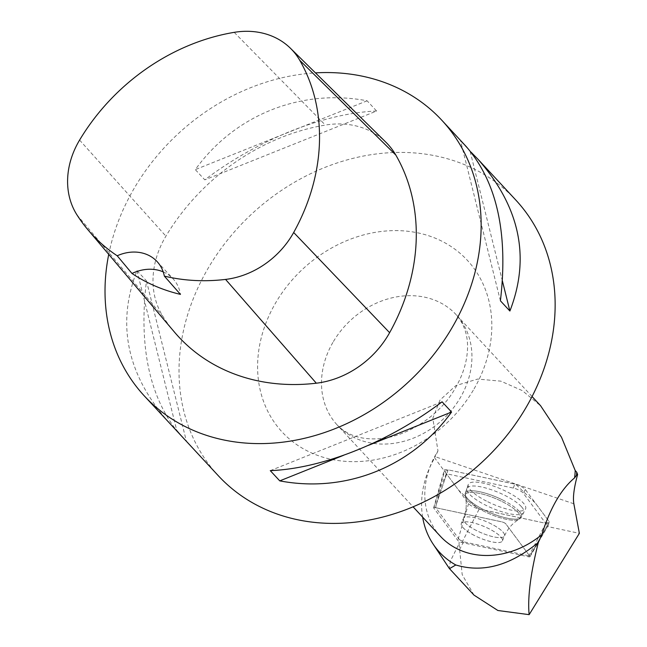<?xml version="1.0" encoding="UTF-8"?>
<svg xmlns="http://www.w3.org/2000/svg" width="647" height="647" viewBox="0 0 647 647"><rect width="100%" height="100%" fill="white"/><g stroke="black" fill="none" stroke-linecap="round" stroke-linejoin="round"><path stroke-width="0.49" stroke-dasharray="3.23 2.43" d="M474.251 535.392A22.305 6.13 23 0 1 461.311 523.463A22.305 6.13 23 0 1 484.239 526.545A22.305 6.13 23 0 1 502.379 540.908A22.305 6.13 23 0 1 474.251 535.392M529.853 556.21L505.889 523.949A3.106 0.857 -157 0 0 501.781 521.838L435.196 507.588A3.106 0.857 -157 0 0 433.692 507.741A3.106 0.857 -157 0 0 433.838 508.162L457.801 540.423A3.106 0.857 -157 0 0 461.901 542.534L528.494 556.784A3.106 0.857 -157 0 0 529.966 556.687A3.106 0.857 -157 0 0 529.853 556.21L549.319 521.814A8.047 2.208 23 0 1 549.618 523.043A8.047 2.208 23 0 1 545.801 523.302L479.209 509.043A8.047 2.208 23 0 1 468.582 503.584L444.618 471.323A8.047 2.208 23 0 1 444.254 470.24A8.047 2.208 23 0 1 448.136 469.835L514.729 484.093A8.047 2.208 23 0 1 525.356 489.553L549.319 521.814M486.366 501.045A31.145 8.557 23 0 1 468.242 484.554A31.145 8.557 23 0 1 507.572 492.092A31.145 8.557 23 0 1 525.558 508.898A31.145 8.557 23 0 1 486.366 501.045M547.572 526.537A7.529 2.07 -157 0 0 547.257 525.453L532.829 550.945L547.572 526.537L579.364 533.346M446.77 473.83L436.159 504.773L441.432 485.396L446.341 473.75A7.529 2.07 -157 0 1 446.77 473.83L513.354 488.089A7.529 2.07 -157 0 1 523.294 493.192L547.257 525.453M446.341 473.75L434.655 457.906L435.188 456.701L573.849 503.787M440.542 536.436A81.118 67.725 137.2 0 1 430.975 464.441A81.118 67.725 137.2 0 1 436.199 453.838A81.118 67.725 137.2 0 1 437.962 450.919L432.819 418.334L440 400.064L455.909 385.555L477.64 379.069L500.843 381.156L522.291 390.61L540.666 405.839M437.962 450.919L435.188 456.701M422.637 517.123A92.594 77.308 137.2 0 1 428.646 470.086A92.594 77.308 137.2 0 1 434.655 457.906M473.984 595.103L462.201 574.665L459.03 543.771L450.369 561.078L449.301 568.454M436.159 504.773L435.706 507.709L459.491 539.727L459.03 543.771M174.423 332.048A202.794 169.304 137.2 0 1 163.101 316.682A86.188 71.954 137.2 0 1 165.915 236.155A202.794 169.304 137.2 0 1 325.344 125.065A86.188 71.954 137.2 0 1 385.895 142.219M108.728 254.384A202.794 169.304 137.2 0 1 133.517 189.49A202.794 169.304 137.2 0 1 315.453 72.885M218.371 475.788A202.794 169.304 137.2 0 1 207.525 269.306A202.794 169.304 137.2 0 1 515.78 200.02M471.024 152.126L460.599 140.989L466.285 146.634M376.594 111.025C324.107 113.104 257.7 139.712 204.784 179.85L195.297 169.619C234.667 114.875 301.073 88.267 367.108 100.795L376.594 111.025L204.784 179.85M168.875 422.41C126.901 374.742 116.266 324.155 136.978 270.64L146.465 280.871C138.854 344.123 148.648 393.683 175.838 429.543M163.214 271.877A40.559 33.862 137.2 0 1 173.024 278.768A40.559 33.862 137.2 0 1 180.473 294.393M146.465 280.871L186.263 440.68M136.978 270.64L176.777 430.449M367.108 100.795L195.297 169.619M502.42 281.024L470.086 151.22M500.406 300.798L460.599 140.989M343.67 455.27L368.369 445.379M270.276 470.644L442.079 401.811M462.88 527.491A22.305 6.13 -157 0 0 484.87 539.913A22.305 6.13 -157 0 0 502.371 540.916A22.305 6.13 -157 0 0 484.231 526.561A22.305 6.13 -157 0 0 461.303 523.48A22.305 6.13 -157 0 0 462.88 527.491M435.706 507.709L501.773 521.854A3.106 0.857 23 0 1 505.881 523.965L529.658 555.967L463.567 541.822L459.491 539.727M532.829 550.945L529.658 555.967M521.579 506.844A30.846 8.476 23 0 1 523.69 512.545A30.846 8.476 23 0 1 492.06 508.138A30.846 8.476 23 0 1 466.916 488.436A30.846 8.476 23 0 1 490.895 489.577A30.846 8.476 23 0 1 521.579 506.844M463.567 541.822L459.402 549.893M444.618 471.331L448.614 469.94L515.805 484.36L535.481 503.188L549.311 521.806L545.324 523.197L478.133 508.785L458.448 489.949L444.618 471.331L433.838 508.162M525.356 489.553L523.294 493.192M461.901 542.534L479.209 509.043M545.801 523.302L528.494 556.784M468.582 503.584L457.801 540.423M513.354 488.089L514.729 484.093M448.136 469.835L435.196 507.588M503.787 500.56A30.482 8.371 -157 0 0 465.298 493.192A30.482 8.371 -157 0 0 490.135 512.65A30.482 8.371 -157 0 0 521.393 517.01A30.482 8.371 -157 0 0 503.787 500.56M503.01 502.023A29.916 8.217 23 0 1 519.12 519.323A29.916 8.217 23 0 1 489.609 513.896A29.916 8.217 23 0 1 465.217 496.435A29.916 8.217 23 0 1 503.01 502.023M491.526 524.054A22.305 6.13 -157 0 0 463.406 518.538A22.305 6.13 -157 0 0 476.338 530.467A22.305 6.13 -157 0 0 504.466 535.983A22.305 6.13 -157 0 0 491.526 524.054M332.898 342.433A81.118 67.725 -42.8 0 0 337.233 425.022A81.118 67.725 -42.8 0 0 460.543 397.307A81.118 67.725 -42.8 0 0 456.2 314.717A81.118 67.725 -42.8 0 0 332.898 342.433M79.589 140.084L165.915 236.155M234.206 32.35L325.344 125.065M76.969 214.901L163.101 316.682M474.073 388.855A126.278 105.429 -42.8 0 0 378.713 231.812A126.278 105.429 -42.8 0 0 271.36 417.752A126.278 105.429 -42.8 0 0 474.073 388.855M519.315 511.381A30.482 8.371 -157 0 0 488.995 494.316A30.482 8.371 -157 0 0 465.298 493.192A30.482 8.371 -157 0 0 467.506 498.513A30.482 8.371 -157 0 0 497.268 515.392A30.482 8.371 -157 0 0 521.393 517.01A30.482 8.371 -157 0 0 519.315 511.381M464.975 522.558A22.305 6.13 -157 0 0 486.965 534.972A22.305 6.13 -157 0 0 504.466 535.983A22.305 6.13 -157 0 0 486.326 521.619A22.305 6.13 -157 0 0 463.406 518.538A22.305 6.13 -157 0 0 464.975 522.558M467.401 500.018A29.916 8.217 23 0 1 465.217 496.435A29.916 8.217 23 0 1 496.039 498.764A29.916 8.217 23 0 1 519.12 519.323A29.916 8.217 23 0 1 494.041 515.659A29.916 8.217 23 0 1 467.401 500.018M433.692 507.741L444.254 470.24M529.966 556.687L549.618 523.043M502.379 540.908L504.466 535.983C507.863 528.486 512.747 522.93 519.12 519.323L521.393 517.01L525.558 508.898M466.916 488.436L465.298 493.192L465.217 496.435C467.045 503.52 466.438 510.887 463.406 518.538L461.303 523.48L463.406 518.538C466.438 510.887 467.045 503.52 465.217 496.435L465.298 493.192L468.242 484.554M532.06 396.53L456.2 314.717C465.339 325.392 468.97 338.616 467.069 354.378C465.913 365.062 462.128 376.093 455.723 387.464C439.758 416.603 404.504 438.165 377.152 438.795C360.233 439.604 346.929 435.01 337.233 425.022L413.101 506.836M430.975 464.441L428.646 470.086M157.084 261.574L173.024 278.768M502.371 540.916L504.466 535.983C507.863 528.486 512.747 522.93 519.12 519.323L521.393 517.01L523.69 512.545"/><path stroke-width="0.97" d="M540.666 405.839L561.523 437.283L575.207 470.515A81.118 67.725 137.2 0 1 574.576 477.89L576.526 475.294L576.744 472.245L577.609 474.558C573.994 487.781 572.749 497.527 573.849 503.787L579.364 533.346L529.141 614.65L497.883 610.501L473.984 595.103L449.301 568.454M574.576 477.89C561.095 489.197 550.168 508.13 541.798 534.673A81.118 67.725 137.2 0 1 440.542 536.436L413.101 506.836M422.637 517.123A92.594 77.308 137.2 0 0 433.094 544.046A92.594 77.308 137.2 0 0 455.82 564.977C482.824 573.096 510.329 565.575 538.344 542.421L541.798 534.673M576.744 472.245L575.207 470.515M577.609 474.558L576.526 475.294M529.141 614.65C527.483 597.504 530.556 573.428 538.344 542.421M455.82 564.977L449.455 568.664M132.004 273.487L117.196 255.775A196.68 164.201 137.2 0 1 87.952 229.806A196.68 164.201 137.2 0 1 76.969 214.901A80.074 66.851 137.2 0 1 79.589 140.084A196.68 164.201 137.2 0 1 234.206 32.35A80.074 66.851 137.2 0 1 290.463 48.282A80.074 66.851 137.2 0 1 299.698 60.236A196.68 164.201 137.2 0 1 293.673 232.491A80.074 66.851 137.2 0 1 225.568 279.415A196.68 164.201 137.2 0 1 164.338 276.107L180.473 294.393A197.747 165.09 -42.8 0 1 132.004 273.487A40.559 33.862 137.2 0 1 163.214 271.877M290.463 48.282L385.895 142.219A86.188 71.954 137.2 0 1 395.835 155.078A202.794 169.304 137.2 0 1 389.623 332.687A86.188 71.954 137.2 0 1 316.318 383.202A202.794 169.304 137.2 0 1 174.423 332.048L87.952 229.806M117.196 255.775A40.559 33.862 137.2 0 1 157.084 261.574A40.559 33.862 137.2 0 1 164.338 276.107M315.453 72.885A202.794 169.304 137.2 0 1 441.78 120.205A202.794 169.304 137.2 0 1 408.184 382.24A202.794 169.304 137.2 0 1 144.37 395.98A202.794 169.304 137.2 0 1 108.728 254.384M441.78 120.205L466.285 146.634C496.969 182.122 508.34 233.502 500.406 300.798L509.893 311.029C530.605 257.514 519.97 206.927 477.987 159.259L515.78 200.02A202.794 169.304 137.2 0 1 526.634 406.502A202.794 169.304 137.2 0 1 218.371 475.788L144.37 395.98M279.763 480.875C345.797 493.402 412.204 466.794 451.566 412.05L442.079 401.811C389.171 441.958 322.764 468.565 270.276 470.644L279.763 480.875L343.67 455.27M477.987 159.259L471.024 152.126M175.838 429.543L180.578 435.027M509.893 311.029L502.42 281.024M368.369 445.379L451.566 412.05M299.698 60.236L395.835 155.078M293.673 232.491L389.623 332.687M225.568 279.415L316.318 383.202M532.06 396.53L540.682 405.823M433.094 544.046L449.35 568.519"/></g></svg>
